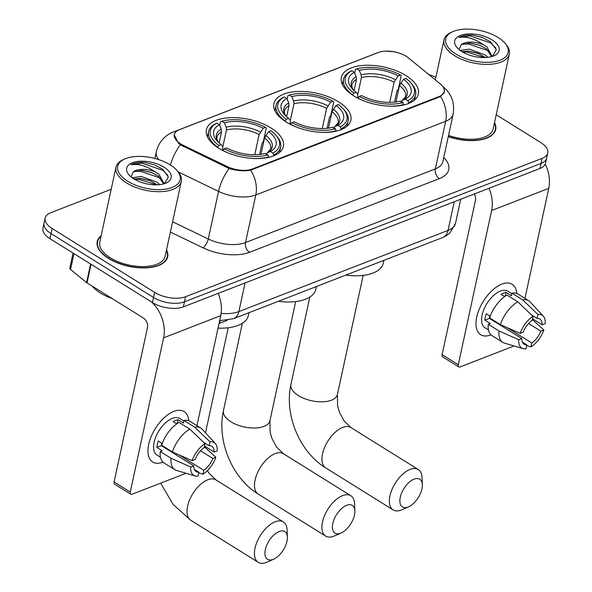 <?xml version="1.0" encoding="UTF-8"?>
<svg xmlns="http://www.w3.org/2000/svg" width="592" height="592" viewBox="0 0 592 592"><rect width="100%" height="100%" fill="white"/><g stroke="black" fill="none" stroke-linecap="round" stroke-linejoin="round"><path stroke-width="0.89" d="M286.269 122.041A39.383 19.151 12.2 0 0 326.118 132.371A39.383 19.151 12.2 0 0 350.871 120.235A39.383 19.151 12.2 0 0 338.476 101.78A39.383 19.151 12.2 0 0 298.627 91.449A39.383 19.151 12.2 0 0 273.874 103.585A39.383 19.151 12.2 0 0 286.269 122.041M353.742 95.852A39.383 19.151 12.2 0 0 393.591 106.19A39.383 19.151 12.2 0 0 418.344 94.047A39.383 19.151 12.2 0 0 405.949 75.598A39.383 19.151 12.2 0 0 366.1 65.261A39.383 19.151 12.2 0 0 341.347 77.404A39.383 19.151 12.2 0 0 353.742 95.852M218.796 148.229A39.383 19.151 12.2 0 0 258.645 158.56A39.383 19.151 12.2 0 0 283.398 146.416A39.383 19.151 12.2 0 0 271.003 127.968A39.383 19.151 12.2 0 0 231.154 117.63A39.383 19.151 12.2 0 0 206.401 129.774A39.383 19.151 12.2 0 0 218.796 148.229M180.715 143.923A20.061 9.761 12.2 0 0 183.446 145.417L227.276 166.581A20.061 9.761 12.2 0 0 252.399 168.994L439.212 96.496A20.061 9.761 12.2 0 0 444.266 91.664A20.061 9.761 12.2 0 0 440.278 83.916L408.606 58.031A20.061 9.761 12.2 0 0 378.421 52.466L179.45 129.685A20.061 9.761 12.2 0 0 174.396 134.517A20.061 9.761 12.2 0 0 180.715 143.923M227.224 320.346L219.543 323.321A22.296 10.841 -167.8 0 1 219.047 323.506M101.151 235.72A36.045 17.531 12.2 0 0 97.221 241.566A36.045 17.531 12.2 0 0 108.565 258.452A36.045 17.531 12.2 0 0 145.025 267.91A36.045 17.531 12.2 0 0 167.677 256.795A36.045 17.531 12.2 0 0 166.515 249.854M448.27 136.641A36.045 17.531 12.2 0 0 495.689 129.5A36.045 17.531 12.2 0 0 494.527 122.559M444.096 88.948L444.437 91.908L440.544 96.437L439.331 97.021L250.69 170.119C244.244 171.384 237.044 170.844 229.089 168.491L180.331 144.796L178.347 143.123L174.144 134.673M111.192 189.262L50.757 212.72A22.296 10.841 12.2 0 0 45.14 218.093L42.95 228.246A22.296 10.841 12.2 0 0 49.965 238.687L152.433 302.534A22.296 10.841 12.2 0 0 183.387 306.878L539.956 168.498L541.058 163.422A22.296 10.841 12.2 0 0 546.668 158.049A22.296 10.841 12.2 0 1 541.058 163.422L184.482 301.802L541.058 163.422L542.154 158.345A22.296 10.841 12.2 0 0 547.763 152.973A22.296 10.841 12.2 0 0 540.748 142.531L496.207 114.774M152.433 302.534L153.528 297.458A22.296 10.841 12.2 0 0 184.482 301.802A22.296 10.841 12.2 0 1 153.528 297.458L51.06 233.611L153.528 297.458L154.63 292.381A22.296 10.841 12.2 0 0 185.585 296.725L542.154 158.345M44.045 223.169A22.296 10.841 12.2 0 0 51.06 233.611A22.296 10.841 12.2 0 1 44.045 223.169M435.875 77.33A22.296 10.841 12.2 0 0 428.882 74.599M45.14 218.093A22.296 10.841 12.2 0 0 52.155 228.534L154.63 292.381M539.956 168.498A22.296 10.841 12.2 0 0 545.572 163.126L547.763 152.973M162.896 462.16A29.726 15.414 -58.1 0 1 148.688 444.422A29.726 15.414 -58.1 0 1 173.878 411.388A29.726 15.414 -58.1 0 1 188.767 420.742A29.726 15.414 -58.1 0 0 184.105 411.544A29.726 15.414 -58.1 0 0 173.878 411.388A29.726 15.414 -58.1 0 0 151.219 436.511A29.726 15.414 -58.1 0 0 152.669 462.004A29.726 15.414 -58.1 0 0 162.896 462.16A29.726 15.414 -58.1 0 0 162.97 462.13A29.726 15.414 -58.1 0 1 162.896 462.16M151.434 301.913A29.726 20.905 68.8 0 1 163.614 337.81L130.27 492.033A3.715 1.924 121.9 0 0 130.765 494.231A3.715 1.924 121.9 0 0 132.046 494.253L184.253 473.992A3.715 1.924 121.9 0 0 185.548 473.112M218.159 293.388A29.726 20.905 68.8 0 1 220.749 315.64L196.951 425.678M130.765 494.231L114.589 484.152A3.715 1.924 -58.1 0 1 114.093 481.955L147.438 327.731A7.43 5.224 -111.2 0 0 143.412 318.022L87.024 282.887A3.715 1.806 -167.8 0 1 86.595 282.584L70.559 269.478A3.715 1.806 -167.8 0 1 69.819 268.043L73.053 253.08M194.346 469.389L198.86 472.201A14.859 7.703 -58.1 0 1 196.122 471.565A14.859 7.703 -58.1 0 1 193.762 465.83L161.401 445.665A14.859 7.703 121.9 0 1 161.653 443.208M172.42 451.933L192.104 460.657L195.131 459.481A14.859 7.703 -58.1 0 1 204.173 447.619L205.017 443.719L189.817 429.126L179.028 422.407A24.524 12.713 -58.1 0 0 161.638 445.214L172.42 451.933A24.524 12.713 -58.1 0 1 189.817 429.126M160.469 457.231L156.991 455.063A21.549 11.174 -58.1 0 1 155.94 436.585A21.549 11.174 -58.1 0 1 172.368 418.366A21.549 11.174 -58.1 0 1 179.783 418.485L183.846 421.016M176.712 423.879L173.079 421.615A21.549 11.174 -58.1 0 1 175.602 420.387A21.549 11.174 -58.1 0 1 178.007 419.706L183.402 423.065L183.957 420.49A24.524 12.713 -58.1 0 1 189.988 421.341L200.769 428.06A24.524 12.713 -58.1 0 1 202.168 429.222L215.296 443.467A19.321 10.02 -58.1 0 1 217.234 450.904L214.208 452.081L204.514 446.042M203.389 442.15L209.102 445.709L209.945 441.802L194.738 427.217L183.957 420.49M194.738 427.217A24.524 12.713 -58.1 0 1 200.769 428.06M192.104 460.657A19.321 10.02 -58.1 0 1 205.017 443.719M209.945 441.802A19.321 10.02 -58.1 0 1 215.296 443.467M200.555 450.778L212.831 458.423L215.858 457.246L204.344 446.856M215.858 457.246A19.321 10.02 -58.1 0 1 202.945 474.192L203.789 470.285L179.043 454.871M198.727 472.823L202.945 474.192M209.102 445.709A14.859 7.703 -58.1 0 1 211.84 446.338A14.859 7.703 -58.1 0 1 214.208 452.081M212.831 458.423A14.859 7.703 -58.1 0 1 203.789 470.285M162.208 443.549L158.242 441.077A21.549 11.174 -58.1 0 0 156.865 447.426L162.26 450.786L160.262 451.563L171.051 458.282L190.728 466.999L193.762 465.83M198.86 472.201L198.017 476.101A19.321 10.02 -58.1 0 1 195.071 475.938L176.49 470.425A24.524 12.713 -58.1 0 1 174.832 469.685L164.051 462.966A24.524 12.713 -58.1 0 1 160.262 451.563M174.832 469.685A24.524 12.713 -58.1 0 1 171.051 458.282M195.071 475.938A19.321 10.02 -58.1 0 1 190.728 466.999M165.619 447.693A14.859 7.703 -58.1 0 1 165.101 447.974M169.956 451A14.859 7.703 121.9 0 0 170.474 450.719M171.088 451.703L171.199 451.171M156.865 447.426L161.401 445.665M177.171 423.561L178.007 419.706M170.096 164.798A31.953 15.54 12.2 0 0 124.801 158.959A31.953 15.54 12.2 0 0 127.739 181.241A31.953 15.54 12.2 0 0 168.128 188.663A31.953 15.54 12.2 0 0 176.69 170.178A31.953 15.54 12.2 0 0 170.096 164.798M124.801 158.959L123.402 159.574A33.441 16.265 12.2 0 0 115.958 167.225A33.441 16.265 12.2 0 0 126.481 182.891A33.441 16.265 12.2 0 0 160.314 191.667A33.441 16.265 12.2 0 0 181.33 181.359A33.441 16.265 12.2 0 0 177.711 171.31L176.69 170.178M115.958 167.225L99.767 242.113A33.441 16.265 12.2 0 0 110.29 257.779A33.441 16.265 12.2 0 0 144.122 266.555A33.441 16.265 12.2 0 0 165.138 256.247L181.33 181.359M101.04 236.215A35.668 17.346 12.2 0 0 97.584 241.64A35.668 17.346 12.2 0 0 108.81 258.356A35.668 17.346 12.2 0 0 144.899 267.71A35.668 17.346 12.2 0 0 167.314 256.721A35.668 17.346 12.2 0 0 166.411 250.349M92.167 286.091A37.155 18.071 12.2 0 0 100.418 293.01A37.155 18.071 12.2 0 0 112.177 298.56M132.179 177.741L141.296 176.446L157.132 182.203L159.818 184.623M133.903 178.902L140.859 178.458L149.88 180.567L157.465 184.815M164.554 183.609L168.291 176.919L162.526 169.097L154.408 164.842L144.796 162.437C138.987 162.082 134.377 162.844 130.98 164.731C138.609 163.577 146.72 165.982 155.304 171.946L158.871 174.144L163.895 183.224L163.71 183.868M155.304 171.946A16.798 8.17 12.2 0 0 133.244 171.843L142.087 170.363L151.626 172.501L158.434 176.157L163.577 183.905M133.844 178.873A22.74 11.056 12.2 0 0 166.137 183.002A22.74 11.056 12.2 0 0 163.991 167.173A22.74 11.056 12.2 0 0 135.287 161.875A22.74 11.056 12.2 0 0 129.108 174.995A22.74 11.056 12.2 0 0 133.844 178.873M133.244 171.843L131.165 176.638M130.98 164.731L142.065 163.207L162.8 170.311L167.847 175.276M133.91 171.473L140.326 171.266L160.706 178.125M134.562 179.302L138.58 179.324L156.821 184.837M144.796 162.437L154.46 164.857M141.503 170.333L152.144 172.709M139.764 178.392L150.405 180.775M273.141 559.41A16.347 8.48 121.9 0 0 273.645 559.203A16.347 8.48 121.9 0 0 287.394 537.136A16.347 8.48 121.9 0 0 279.18 531.49A16.347 8.48 121.9 0 0 265.327 549.657A16.347 8.48 121.9 0 0 273.141 559.41M273.645 559.203L267.11 562.097A23.784 12.328 -58.1 0 1 266.378 562.4A23.784 12.328 -58.1 0 1 258.193 562.274A23.784 12.328 -58.1 0 1 257.032 541.88A23.784 12.328 -58.1 0 1 275.154 521.781A23.784 12.328 -58.1 0 1 283.339 521.907A23.784 12.328 -58.1 0 1 287.113 529.995L287.394 537.136M268.627 131.616L270.907 130.728A35.372 17.205 12.2 0 1 275.643 134.946A35.372 17.205 12.2 0 1 272.89 153.047L270.396 151.493A31.953 15.54 12.2 0 0 268.627 131.616L264.543 137.892L260.998 154.305M219.699 125.408L220.476 121.826L221.83 121.234A35.372 17.205 12.2 0 1 265.519 127.369L266.23 128.257L263.292 141.836L262.034 143.257L259.614 154.468M272.89 153.047L273.704 154.993A36.859 17.923 12.2 0 0 280.652 147.156A36.859 17.923 12.2 0 0 276.664 136.086L275.643 134.946M273.704 154.993L273.504 155.896M268.679 157.361L267.969 154.956A35.372 17.205 12.2 0 1 224.279 148.821L223.014 150.479A36.859 17.923 12.2 0 0 229.008 153.276M253.102 158.486A36.859 17.923 12.2 0 0 268.775 156.902M265.519 127.369L263.233 128.257A31.953 15.54 12.2 0 0 224.331 122.788L221.83 121.234M224.279 148.821L226.558 147.941A31.953 15.54 12.2 0 0 265.468 153.402L267.969 154.956M224.331 122.788L226.174 127.206L226.484 129.944L222.866 146.675M254.782 154.719L259.148 134.532L263.233 128.257M266.023 154.579L267.31 152.832L270.396 151.493M264.543 137.892A27.498 13.372 12.2 0 1 270.67 149.029L267.31 152.832A28.586 13.905 12.2 0 0 265.756 135.368M218.048 328.123A40.87 19.876 12.2 0 0 248.351 315.551L248.966 312.694M217.56 147.43L218.892 145.462A35.372 17.205 12.2 0 1 216.909 123.143L215.547 123.743A36.859 17.923 12.2 0 0 208.599 131.579A36.859 17.923 12.2 0 0 217.627 147.119M216.909 123.143L219.403 124.697A31.953 15.54 12.2 0 0 217.123 140.94A31.953 15.54 12.2 0 0 221.171 144.581L218.892 145.462M219.158 142.953L221.556 131.853L221.245 129.115L219.403 124.697M221.171 144.581L222.799 146.587L222.636 150.405M340.615 533.229A16.347 8.48 121.9 0 0 341.118 533.015A16.347 8.48 121.9 0 0 354.867 510.948A16.347 8.48 121.9 0 0 346.653 505.302A16.347 8.48 121.9 0 0 332.793 523.469A16.347 8.48 121.9 0 0 340.615 533.229M341.118 533.015L334.584 535.908A23.784 12.328 -58.1 0 1 333.844 536.211A23.784 12.328 -58.1 0 1 325.659 536.086A23.784 12.328 -58.1 0 1 324.505 515.691A23.784 12.328 -58.1 0 1 342.627 495.593A23.784 12.328 -58.1 0 1 350.812 495.719A23.784 12.328 -58.1 0 1 354.586 503.807L354.867 510.948M336.101 105.428L338.38 104.54A35.372 17.205 12.2 0 1 343.116 108.765A35.372 17.205 12.2 0 1 340.363 126.858L337.869 125.304A31.953 15.54 12.2 0 0 336.101 105.428L332.016 111.703L328.471 128.116M287.172 99.227L287.949 95.645L289.303 95.046A35.372 17.205 12.2 0 1 332.985 101.18L333.703 102.068L330.765 115.647L329.507 117.068L327.087 128.286M340.363 126.858L341.177 128.804A36.859 17.923 12.2 0 0 348.126 120.968A36.859 17.923 12.2 0 0 344.137 109.897L343.116 108.765M341.177 128.804L340.977 129.715M336.152 131.172L335.442 128.775A35.372 17.205 12.2 0 1 291.752 122.64L290.487 124.29A36.859 17.923 12.2 0 0 296.481 127.088M320.575 132.297A36.859 17.923 12.2 0 0 336.249 130.721M332.985 101.18L330.706 102.068A31.953 15.54 12.2 0 0 291.804 96.607L289.303 95.046M291.752 122.64L294.032 121.752A31.953 15.54 12.2 0 0 332.941 127.221L335.442 128.775M291.804 96.607L293.647 101.017L293.958 103.755L290.339 120.494M322.255 128.531L326.621 108.343L330.706 102.068M333.496 128.397L334.783 126.651L337.869 125.304M332.016 111.703A27.498 13.372 12.2 0 1 338.136 122.847L334.783 126.651A28.586 13.905 12.2 0 0 333.229 109.18M278.292 301.313A40.87 19.876 12.2 0 0 315.817 289.37L316.439 286.513M285.033 121.242L286.365 119.281A35.372 17.205 12.2 0 1 284.382 96.962L283.02 97.554A36.859 17.923 12.2 0 0 276.072 105.391A36.859 17.923 12.2 0 0 285.1 120.931M284.382 96.962L286.876 98.516A31.953 15.54 12.2 0 0 284.597 114.752A31.953 15.54 12.2 0 0 288.644 118.393L286.365 119.281M286.632 116.765L289.029 105.672L288.718 102.927L286.876 98.516M288.644 118.393L290.272 120.398L290.11 124.224M408.088 507.041A16.347 8.48 121.9 0 0 408.591 506.833A16.347 8.48 121.9 0 0 422.34 484.767A16.347 8.48 121.9 0 0 414.126 479.12A16.347 8.48 121.9 0 0 400.266 497.287A16.347 8.48 121.9 0 0 408.088 507.041M408.591 506.833L402.057 509.719A23.784 12.328 -58.1 0 1 401.317 510.03A23.784 12.328 -58.1 0 1 393.132 509.904A23.784 12.328 -58.1 0 1 391.978 489.51A23.784 12.328 -58.1 0 1 410.101 469.412A23.784 12.328 -58.1 0 1 418.285 469.537A23.784 12.328 -58.1 0 1 422.059 477.626L422.34 484.767M403.574 79.239L405.853 78.359A35.372 17.205 12.2 0 1 410.589 82.577A35.372 17.205 12.2 0 1 407.836 100.677L405.342 99.123A31.953 15.54 12.2 0 0 403.574 79.239L399.489 85.522L395.944 101.928M354.645 73.038L355.422 69.456L356.776 68.864A35.372 17.205 12.2 0 1 400.458 74.999L401.176 75.88L398.238 89.466L396.98 90.879L394.561 102.098M407.836 100.677L408.643 102.623A36.859 17.923 12.2 0 0 415.599 94.787A36.859 17.923 12.2 0 0 411.61 83.716L410.589 82.577M408.643 102.623L408.45 103.526M403.626 104.984L402.908 102.586A35.372 17.205 12.2 0 1 359.226 96.452L357.96 98.109A36.859 17.923 12.2 0 0 363.954 100.899M388.049 106.109A36.859 17.923 12.2 0 0 403.722 104.532M400.458 74.999L398.179 75.88A31.953 15.54 12.2 0 0 359.277 70.418L356.776 68.864M359.226 96.452L361.505 95.571A31.953 15.54 12.2 0 0 400.414 101.032L402.908 102.586M359.277 70.418L361.12 74.836L361.431 77.574L357.812 94.306M389.728 102.349L394.094 82.162L398.179 75.88M400.969 102.209L402.257 100.462L405.342 99.123M399.489 85.522A27.498 13.372 12.2 0 1 405.609 96.659L402.257 100.462A28.586 13.905 12.2 0 0 400.703 82.991M345.765 275.132A40.87 19.876 12.2 0 0 383.29 263.181L383.912 260.325M352.506 95.06L353.838 93.092A35.372 17.205 12.2 0 1 351.855 70.774L350.494 71.366A36.859 17.923 12.2 0 0 343.545 79.202A36.859 17.923 12.2 0 0 352.573 94.75M351.855 70.774L354.349 72.328A31.953 15.54 12.2 0 0 352.07 88.571A31.953 15.54 12.2 0 0 356.118 92.211L353.838 93.092M354.105 90.583L356.502 79.483L356.192 76.745L354.349 72.328M356.118 92.211L357.746 94.209L357.583 98.035M490.901 334.865A29.726 15.414 -58.1 0 1 476.693 317.127A29.726 15.414 -58.1 0 1 501.883 284.093A29.726 15.414 -58.1 0 1 516.772 293.447A29.726 15.414 -58.1 0 0 512.11 284.249A29.726 15.414 -58.1 0 0 501.883 284.093A29.726 15.414 -58.1 0 0 479.224 309.216A29.726 15.414 -58.1 0 0 480.674 334.709A29.726 15.414 -58.1 0 0 490.901 334.865A29.726 15.414 -58.1 0 0 490.983 334.835A29.726 15.414 -58.1 0 1 490.901 334.865M489.029 188.263A29.726 20.905 68.8 0 1 491.619 210.515L458.275 364.739A3.715 1.924 121.9 0 0 458.778 366.936A3.715 1.924 121.9 0 0 460.058 366.951L512.258 346.697A3.715 1.924 121.9 0 0 513.553 345.817M545.254 164.102A29.726 20.905 68.8 0 1 548.754 188.345L524.963 298.383M458.778 366.936L442.594 356.858A3.715 1.924 -58.1 0 1 442.098 354.652L475.443 200.436A7.43 5.224 -111.2 0 0 474.355 193.961M522.351 342.087L526.865 344.899A14.859 7.703 -58.1 0 1 524.127 344.27A14.859 7.703 -58.1 0 1 521.767 338.528L489.406 318.37A14.859 7.703 121.9 0 1 489.658 315.906M500.432 324.638L520.109 333.363L523.136 332.186A14.859 7.703 -58.1 0 1 532.186 320.324L533.029 316.417L517.822 301.831L507.033 295.112A24.524 12.713 -58.1 0 0 489.643 317.919L500.432 324.638A24.524 12.713 -58.1 0 1 517.822 301.831M488.474 329.936L484.996 327.768A21.549 11.174 -58.1 0 1 483.945 309.283A21.549 11.174 -58.1 0 1 500.373 291.072A21.549 11.174 -58.1 0 1 507.788 291.19L511.851 293.713M504.717 296.585L501.084 294.32A21.549 11.174 -58.1 0 1 503.607 293.092A21.549 11.174 -58.1 0 1 506.012 292.411L511.407 295.771L511.962 293.195A24.524 12.713 -58.1 0 1 517.993 294.039L528.774 300.758A24.524 12.713 -58.1 0 1 530.173 301.92L543.308 316.172A19.321 10.02 -58.1 0 1 545.239 323.609L542.213 324.779L532.526 318.748M531.394 314.848L537.107 318.407L537.95 314.507L522.751 299.915L511.962 293.195M522.751 299.915A24.524 12.713 -58.1 0 1 528.774 300.758M520.109 333.363A19.321 10.02 -58.1 0 1 533.029 316.417M537.95 314.507A19.321 10.02 -58.1 0 1 543.308 316.172M528.56 323.476L540.836 331.128L543.87 329.951L532.349 319.562M543.87 329.951A19.321 10.02 -58.1 0 1 530.95 346.897L531.794 342.99L507.048 327.576M526.732 345.528L530.95 346.897M537.107 318.407A14.859 7.703 -58.1 0 1 539.845 319.044A14.859 7.703 -58.1 0 1 542.213 324.779M540.836 331.128A14.859 7.703 -58.1 0 1 531.794 342.99M490.22 316.254L486.247 313.782A21.549 11.174 -58.1 0 0 484.878 320.131L490.265 323.491L488.274 324.261L499.056 330.98L518.733 339.704L521.767 338.528M526.865 344.899L526.022 348.806A19.321 10.02 -58.1 0 1 523.076 348.636L504.495 343.131A24.524 12.713 -58.1 0 1 502.837 342.391L492.056 335.671A24.524 12.713 -58.1 0 1 488.274 324.261M502.837 342.391A24.524 12.713 -58.1 0 1 499.056 330.98M523.076 348.636A19.321 10.02 -58.1 0 1 518.733 339.704M493.624 320.398A14.859 7.703 -58.1 0 1 493.106 320.679M497.961 323.698A14.859 7.703 121.9 0 0 498.479 323.424M499.093 324.409L499.211 323.876M484.878 320.131L489.406 318.37M505.176 296.266L506.012 292.411M498.101 37.503A31.953 15.54 12.2 0 0 452.806 31.657A31.953 15.54 12.2 0 0 455.744 53.946A31.953 15.54 12.2 0 0 496.133 61.368A31.953 15.54 12.2 0 0 504.702 42.883A31.953 15.54 12.2 0 0 498.101 37.503M452.806 31.657L451.407 32.271A33.441 16.265 12.2 0 0 443.963 39.923A33.441 16.265 12.2 0 0 454.486 55.596A33.441 16.265 12.2 0 0 488.319 64.365A33.441 16.265 12.2 0 0 509.335 54.057A33.441 16.265 12.2 0 0 505.716 44.015L504.702 42.883M460.184 50.446L469.308 49.143L485.137 54.908L487.823 57.328M461.908 51.608L468.871 51.164L477.885 53.265L485.47 57.52M492.566 56.314L496.296 49.617L490.531 41.795L482.413 37.54L472.808 35.143C466.992 34.787 462.382 35.55 458.985 37.429C466.614 36.282 474.725 38.687 483.309 44.652L486.876 46.849L491.9 55.922L491.715 56.573M483.309 44.652A16.798 8.17 12.2 0 0 461.249 44.548L470.092 43.068L479.631 45.207L486.439 48.862L491.582 56.61M461.856 51.571A22.74 11.056 12.2 0 0 494.15 55.707A22.74 11.056 12.2 0 0 491.996 39.879A22.74 11.056 12.2 0 0 463.292 34.58A22.74 11.056 12.2 0 0 457.113 47.7A22.74 11.056 12.2 0 0 461.856 51.571M461.249 44.548L459.177 49.343M448.307 136.456A35.668 17.346 12.2 0 0 495.319 129.419A35.668 17.346 12.2 0 0 494.416 123.047M448.544 135.361A33.441 16.265 12.2 0 0 493.143 128.952L509.335 54.057M458.985 37.429L470.078 35.912L490.805 43.016L495.852 47.982M461.915 44.178L468.331 43.971L488.718 50.831M462.567 52.007L466.592 52.029L484.833 57.542M472.808 35.143L482.465 37.562M469.515 43.031L480.156 45.414M467.769 51.097L478.41 53.472M183.446 145.417L183.202 146.535M252.399 168.994L252.266 169.615M227.276 166.581L227.032 167.691M439.212 96.496L439.079 97.118M220.113 320.701L219.543 323.321M170.422 165.013A26.011 10.108 -64.2 0 1 180.331 144.796M377.822 52.703A26.011 18.293 -111.2 0 0 376.682 53.08L173.278 132.023A26.011 18.293 68.8 0 1 176.66 131.209M440.544 96.437A26.011 18.293 68.8 0 1 445.65 121.293L255.796 194.975A26.011 18.293 -111.2 0 0 250.69 170.119M442.927 86.676A26.011 16.458 -50.7 0 1 443.43 87.061C451.659 94.024 454.893 103.045 453.132 114.13A29.726 14.46 -167.8 0 1 445.65 121.293L435.357 168.89A29.726 14.46 12.2 0 0 442.838 161.734L453.132 114.13M178.236 171.917L218.566 191.394L208.28 238.998A29.726 14.46 12.2 0 0 245.502 242.572L255.796 194.975A29.726 14.46 -167.8 0 1 218.566 191.394A26.011 10.108 -64.2 0 1 229.089 168.491M158.708 159.596A29.726 14.46 -167.8 0 1 156.332 151.67L154.86 158.464M443.763 157.479A37.155 18.071 -167.8 0 1 439.382 178.599L249.528 252.281A37.155 18.071 -167.8 0 1 202.989 247.804L170.37 232.057M52.155 228.534L49.965 238.687M185.585 296.725L183.387 306.878M172.59 221.763L208.28 238.998A7.43 2.886 115.8 0 1 202.989 247.804M249.528 252.281A7.43 5.224 -111.2 0 1 245.502 242.572L435.357 168.89A7.43 5.224 -111.2 0 0 439.382 178.599M221.142 313.353A29.726 14.46 12.2 0 0 238.865 311.584L245.051 282.946M442.646 237.533A14.859 10.456 -111.2 0 0 448.048 230.399A29.726 14.46 12.2 0 0 455.537 223.236L449.824 233.13L446.316 235.742L442.646 237.533L233.455 318.718A14.859 10.456 -111.2 0 0 238.865 311.584L448.048 230.399L454.242 201.761M220.749 315.64L163.614 337.81M91.042 264.284L87.024 282.887M114.093 481.955L130.27 492.033M86.595 282.584L90.606 264.01M73.978 253.65L70.559 269.478M207.4 470.655L209.146 473.289L215.925 479.905A23.784 12.328 121.9 0 0 207.74 479.779A23.784 12.328 121.9 0 0 189.618 499.877A23.784 12.328 121.9 0 0 190.779 520.272L258.193 562.274M260.362 132.009A28.586 13.905 12.2 0 0 226.174 127.206M259.148 134.532A27.498 13.372 12.2 0 0 226.484 129.944M221.245 129.115A28.586 13.905 12.2 0 0 218.404 142.258M221.556 131.853A27.498 13.372 12.2 0 0 216.916 137.411L216.983 139.357L218.441 142.295M295.697 301.557L269.945 420.683A23.784 11.566 -167.8 0 1 263.958 426.41A23.784 11.566 -167.8 0 1 230.939 421.778A23.784 11.566 -167.8 0 1 223.458 410.633C216.62 440.781 232.064 478.144 258.253 494.083L325.659 536.086M269.945 420.683L270.122 432.175L272.002 438.591L276.619 447.108L283.398 453.716A23.784 12.328 121.9 0 0 275.213 453.59A23.784 12.328 121.9 0 0 257.091 473.689A23.784 12.328 121.9 0 0 258.253 494.083M327.835 105.82A28.586 13.905 12.2 0 0 293.647 101.017M326.621 108.343A27.498 13.372 12.2 0 0 293.958 103.755M288.718 102.927A28.586 13.905 12.2 0 0 285.869 116.069M289.029 105.672A27.498 13.372 12.2 0 0 284.389 111.222L284.456 113.176L285.914 116.113M363.17 275.376L337.418 394.501A23.784 11.566 -167.8 0 1 331.431 400.229A23.784 11.566 -167.8 0 1 298.412 395.589A23.784 11.566 -167.8 0 1 290.931 384.452C284.093 414.592 299.537 451.955 325.718 467.902L393.132 509.904M337.418 394.501L337.595 405.994L339.475 412.402L344.093 420.919L350.871 427.535A23.784 12.328 121.9 0 0 342.687 427.409A23.784 12.328 121.9 0 0 324.564 447.508A23.784 12.328 121.9 0 0 325.718 467.902M395.308 79.631A28.586 13.905 12.2 0 0 361.12 74.836M394.094 82.162A27.498 13.372 12.2 0 0 361.431 77.574M356.192 76.745A28.586 13.905 12.2 0 0 353.343 89.888M356.502 79.483A27.498 13.372 12.2 0 0 351.863 85.033L351.929 86.987L353.387 89.925M548.754 188.345L491.619 210.515M442.098 354.652L458.275 364.739M444.266 91.664L443.919 93.277M174.396 134.517L174.055 136.101M398.949 53.051L394.649 51.815L385.858 51.119M378.377 52.488L376.682 53.08M443.43 87.061L442.89 86.617M173.278 132.023C164.428 135.612 158.782 142.161 156.332 151.67M455.537 223.236L460.717 199.252M233.455 318.718L219.654 320.679M97.058 244.096L97.584 241.64M166.789 259.17L167.314 256.721M160.654 483.146L173.108 504.436L190.779 520.272M215.925 479.905L283.339 521.907M279.498 152.484L280.652 147.156M207.444 136.907L208.599 131.579M228.223 327.746L205.505 432.841M283.398 453.716L350.812 495.719M242.343 323.276L223.458 410.633M346.971 126.296L348.126 120.968M274.917 110.719L276.072 105.391M350.871 427.535L418.285 469.537M309.816 297.088L290.931 384.452M414.444 100.115L415.599 94.787M342.391 84.53L343.545 79.202M435.327 79.868L443.963 39.923M494.794 131.875L495.319 129.419"/></g></svg>
